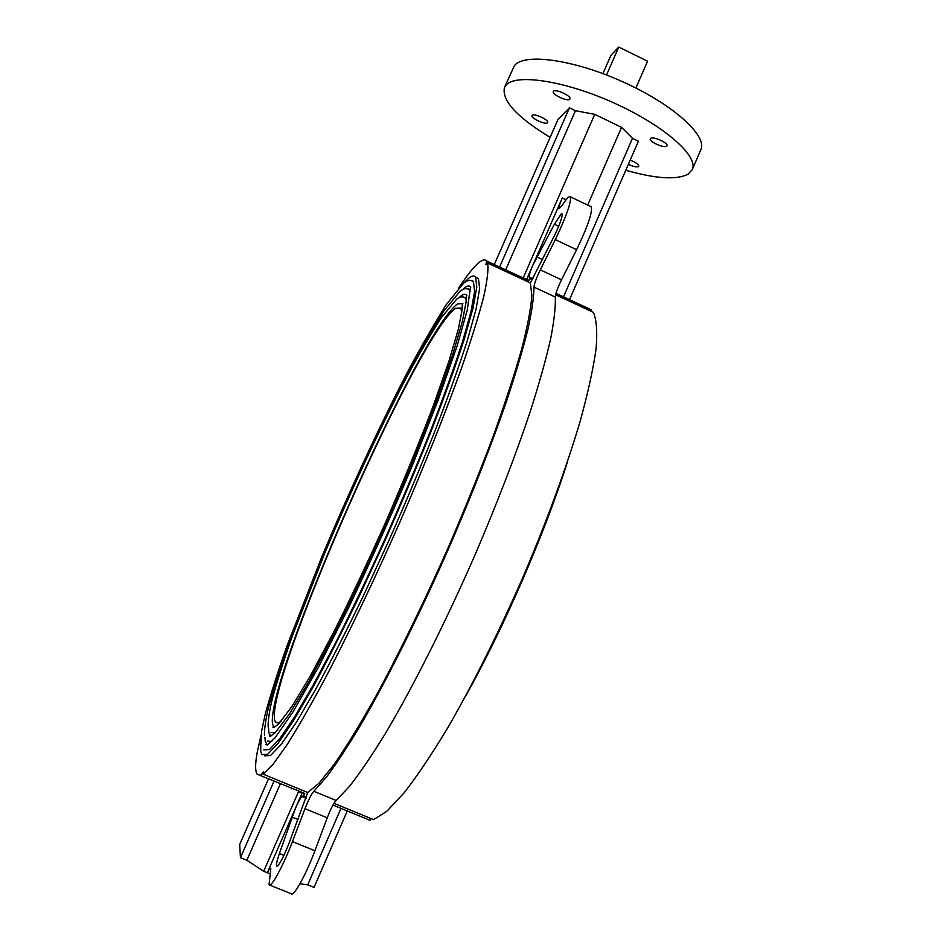 <?xml version="1.0" encoding="UTF-8"?>
<svg xmlns="http://www.w3.org/2000/svg" width="941" height="941" viewBox="0 0 941 941"><rect width="100%" height="100%" fill="white"/><g stroke="black" fill="none" stroke-linecap="round" stroke-linejoin="round"><path stroke-width="1.41" d="M666.651 146.184C664.111 148.513 648.667 141.503 650.337 138.774L650.631 138.409C653.054 136.01 668.686 143.079 666.969 145.808L666.651 146.184M630.199 160.099C635.822 162.358 638.668 164.416 638.751 166.275L638.492 166.581C636.575 167.333 633.199 166.592 628.365 164.334M547.521 122.753C545.768 125.188 530.524 118.084 532.088 115.567L532.206 115.378C533.841 112.885 549.262 120.048 547.65 122.553L547.521 122.753M569.775 99.217C567.764 101.957 551.579 94.406 553.32 91.524L553.461 91.301C555.343 88.478 571.74 96.1 569.94 98.97L569.775 99.217M550.12 137.374C516.868 117.084 501.647 100.475 504.447 87.548L514.221 66.011C522.902 52.755 572.563 59.107 622.73 81.773C672.991 104.275 707.738 135.822 700.822 149.784L692.258 169.603L688.177 174.132C676.673 180.107 655.877 178.814 625.789 170.262M504.447 87.548L505.446 85.843C513.857 73.21 563.318 80.126 613.556 102.792C663.875 125.306 698.916 156.265 692.258 169.603M458.455 288.205L466.36 276.854C471.347 270.102 475.581 265.315 479.051 262.504C482.521 259.704 485.05 259.198 486.626 260.986L485.897 264.727L487.65 263.033L530.324 282.935L554.273 236.038C560.024 223.958 562.624 216.559 562.083 213.842L561.189 213.995L554.378 224.24L532.853 265.233C529.971 271.961 528.771 275.936 529.242 277.172L533.041 278.654M260.61 775.29L263.28 771.902L263.092 774.137L307.695 792.498L288.781 843.936C282.947 858.404 278.901 865.861 276.654 866.296C275.995 865.085 276.901 860.839 279.383 853.522L295.521 808.119C299.073 800.215 301.402 796.368 302.52 796.568L304.743 793.451L257.128 774.196C255.058 771.091 255.129 763.633 257.328 751.8L261.104 734.968M333.984 803.32L373.577 819.623L386.786 811.307L403.948 793.063C417.192 776.031 431.872 754.153 447.975 727.464C472.794 684.413 499.083 631.776 523.372 576.245C547.027 520.596 566.705 466.677 580.197 421.168C588.019 392.609 593.324 368.449 596.1 348.688C597.464 331.726 596.547 319.611 593.383 312.353L555.625 294.745M590.713 206.514L591.266 206.773C592.642 212.113 587.76 226.428 576.61 249.694L561.53 279.806C557.543 288.04 555.472 293.792 555.343 297.05C555.66 307.248 554.049 321.457 550.485 339.654C545.768 360.085 539.04 383.987 530.336 411.346C515.621 455.279 497.189 503.129 475.017 554.896C445.34 622.813 412.805 687.389 385.198 733.804C371.871 755.447 359.968 772.961 349.487 786.347L336.137 800.473C333.667 803.12 330.703 808.907 327.233 817.8L305.002 808.684L292.439 841.607C283.453 865.438 271.067 888.175 269.044 884.811L270.855 868.272C270.326 867.861 269.138 869.343 267.291 872.707L263.703 871.26L246.86 860.274L240.449 857.686L239.684 844.477L268.491 778.877M529.842 277.16L528.842 280.677L526.642 279.43L562.248 197.986C559.624 204.126 558.519 207.738 558.954 208.831L562.048 205.55C566.411 198.751 569.176 195.834 570.34 196.822C571.422 202.021 566.4 216.301 555.284 239.637L540.31 269.867C536.335 278.136 534.229 283.876 533.982 287.099C533.9 297.121 531.888 311.177 527.948 329.232C522.843 349.546 515.774 373.342 506.752 400.619C491.602 444.458 472.876 492.308 450.574 544.157C420.768 612.191 388.457 677.038 361.379 723.794C348.323 745.613 336.737 763.316 326.609 776.89L313.824 791.275C311.459 793.981 308.519 799.779 305.002 808.684M464.125 282.688L469.006 278.018C472.1 275.619 474.311 275.337 475.652 277.172L476.781 287.205L473.1 307.836L464.325 338.983C455.985 364.72 445.246 394.632 432.131 428.696C417.851 464.478 402.301 501.424 385.481 539.522L359.991 594.724C343.053 629.8 327.221 660.9 312.518 688.024L293.216 721.112L278.089 743.296L267.609 754.317L261.845 754.635L260.728 751.436L260.81 742.943M475.711 277.266L478.428 278.454L479.639 288.534L476.052 309.201L467.371 340.383C459.079 366.143 448.398 396.055 435.318 430.119C421.074 465.913 405.536 502.847 388.727 540.934L363.238 596.124C346.276 631.188 330.42 662.264 315.682 689.353L296.297 722.394L281.1 744.543L270.526 755.529L264.668 755.799M462.701 289.452L464.725 287.746C467.559 285.629 469.583 285.429 470.818 287.123M267.326 744.943L265.209 741.261L264.95 737.179M471.076 280.465L473.476 281.63L474.582 291.498L470.959 311.753L462.349 342.336C454.15 367.59 443.623 396.914 430.766 430.308C416.769 465.372 401.525 501.577 385.045 538.899C368.272 575.833 351.852 610.356 335.761 642.468L313.541 684.46L294.604 716.924L279.759 738.72L269.467 749.554L263.798 749.871M458.949 297.674L461.184 295.803C463.795 293.91 465.677 293.757 466.842 295.356M270.855 736.144L268.903 732.851L268.62 728.593M467.171 288.746L469.488 289.875L470.241 291.628M271.726 741.508L267.42 741.108M274.384 727.381L272.596 724.452C264.821 679.908 419.321 330.197 457.632 303.872L462.878 303.567M463.278 297.015L465.513 298.097L466.218 299.697M275.09 732.816L271.043 732.38M281.488 720.782C278.571 723.111 276.548 723.476 275.407 721.876L274.607 719.9C266.526 677.214 418.51 333.185 455.715 308.248L460.737 308.025L461.796 312.106M327.233 817.8L314.906 850.746C306.096 874.601 293.533 897.208 291.169 893.703L269.596 885.034M530.324 282.935L531.888 295.592C530.9 308.566 527.501 326.362 521.702 349.017C514.48 374.318 504.976 403.395 493.19 436.248C480.216 470.747 465.76 506.634 449.798 543.91C425.226 599.77 399.325 653.007 375.53 696.822C360.191 724.064 346.464 746.507 334.314 764.151L318.964 783.288L307.695 792.498M304.743 793.451L302.049 793.192L267.291 872.707L270.114 873.848M528.842 280.677L486.626 260.986M526.642 279.43L517.432 275.36M590.901 311.189L591.207 309.777L555.99 293.345M487.65 263.033C488.602 269.314 487.297 280.512 483.733 296.638C478.793 315.623 471.488 339.136 461.831 367.213C445.775 412.111 424.297 465.913 399.937 521.996C375.165 578.068 349.534 631.717 326.421 676.061C311.624 703.68 298.532 726.511 287.158 744.566L273.043 764.327L263.092 774.137M302.049 793.192L298.485 791.722L263.703 871.26M371.095 818.599L369.931 820.281L332.973 805.073M291.675 788.852L291.957 788.193L291.686 788.852M587.678 205.067L621.554 127.341L594.747 114.343L575.445 110.72L569.434 107.815L557.837 119.813L494.284 264.562M523.243 277.842L594.747 114.343M347.147 811.248L314.047 887.387L307.719 884.834L299.932 883.799M274.031 781.159L240.449 857.686M280.394 783.771L246.86 860.274M340.865 808.66L307.719 884.834M563.518 296.862L632.481 138.327L621.554 127.341M569.528 299.673L638.421 141.197L632.481 138.327M505.67 269.879L575.445 110.72M499.589 267.032L569.434 107.815M602.91 73.61L610.885 55.39L618.766 47.05L606.533 74.986M618.766 47.05L647.573 61.212L635.881 88.031M566.059 199.798L562.248 197.986M576.61 249.694L555.284 239.637M561.53 279.806L540.31 269.867M555.343 297.05L533.982 287.099M336.137 800.473L313.824 791.275M314.906 850.746L292.439 841.607M303.484 795.733L306.531 796.98M302.743 796.839L306.131 798.227M292.016 817.047L298.109 819.54M279.383 853.522L283.923 855.369M554.378 224.24L558.695 226.275M536.852 256.964L542.592 259.657M529.595 278.371L532.43 279.7M567.682 461.172C544.78 533.629 503.423 628.964 465.442 696.399M475.652 277.172L478.428 278.454M470.382 287.57L467.277 309.989L457.15 345.853L438.118 400.207L411.993 466.383C391.715 514.504 370.672 561.448 348.864 607.216L318.564 666.957L293.227 711.584L274.984 737.932L267.244 744.978L265.738 744.566L266.221 744.025M473.476 281.63C471.229 279.501 468.03 279.924 463.878 282.9L446.21 304.649C430.366 330.256 416.322 354.933 404.065 378.694C376.012 433.636 348.511 493.19 321.587 557.378L287.264 645.15C277.924 671.533 270.62 694.352 265.362 713.619L261.645 731.016L260.928 744.025M466.36 295.792L465.995 302.614L462.302 321.728L452.75 354.428L436.353 401.254C422.474 437.718 406.547 476.769 388.562 518.409C370.001 560.013 351.722 598.841 333.737 634.893L309.377 680.719L289.581 713.725L275.56 732.321L270.455 736.309L269.302 735.838L269.832 735.286M469.488 289.875C467.324 287.864 464.278 288.217 460.349 290.945L443.881 310.906L422.603 346.006C410.358 368.225 397.431 393.103 383.834 420.627C362.967 463.807 342.83 508.481 323.422 554.661L289.922 640.256C280.83 665.969 273.772 688.059 268.75 706.55C264.174 725.229 264.162 735.838 264.633 735.639M462.349 304.002L461.972 310.612L458.338 329.209L448.963 361.144L433.001 406.583C419.521 441.905 404.089 479.639 386.704 519.808C368.79 559.883 351.181 597.206 333.89 631.776L310.53 675.579L291.698 706.785L278.524 724.064L273.855 727.605L272.866 727.134L273.455 726.581M465.513 298.097C463.325 296.203 460.431 296.497 456.82 298.991L440.941 318.105C426.696 340.877 413.805 363.367 402.278 385.575C375.977 436.859 350.134 492.743 324.716 553.237L292.486 635.657C283.759 660.359 276.995 681.566 272.196 699.292C267.856 716.995 267.832 727.287 268.326 727.264M275.407 721.876L277.689 722.829M591.266 206.773L570.34 196.822M302.696 796.851L306.119 798.262"/></g></svg>
